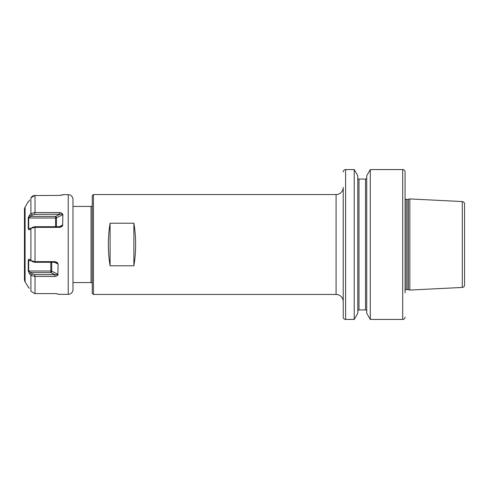 <?xml version="1.0" encoding="UTF-8"?>
<svg xmlns="http://www.w3.org/2000/svg" width="489" height="489" viewBox="0 0 489 489"><rect width="100%" height="100%" fill="white"/><g stroke="black" fill="none" stroke-linecap="round" stroke-linejoin="round"><path stroke-width="0.73" d="M343.223 317.055L343.223 301.597A7.139 7.139 0 0 0 336.09 294.457L336.09 194.543A7.139 7.139 0 0 0 343.223 187.403L343.223 317.055A2.378 2.378 0 0 0 345.607 319.433L354.219 319.433L354.219 169.567L357.795 175.753L357.795 313.247L354.219 319.433M354.219 169.567L345.607 169.567A2.378 2.378 0 0 0 343.223 171.945M357.795 311.108A1.192 1.192 0 0 1 358.987 309.922L358.987 179.078A1.192 1.192 0 0 1 357.795 177.892M358.987 309.922L365.527 309.922L365.527 179.078L358.987 179.078M366.719 177.892A1.192 1.192 0 0 1 365.527 179.078M366.719 311.108A1.192 1.192 0 0 0 365.527 309.922M370.289 319.433L366.719 313.247L366.719 175.753L370.289 169.567L402.698 169.567L402.698 319.433L370.289 319.433L370.289 169.567M405.075 171.945L405.075 290.215A1.43 1.43 0 0 1 406.255 289.592L406.255 199.408A1.43 1.43 0 0 1 405.075 198.785L405.075 171.945A2.378 2.378 0 0 0 402.698 169.567M405.075 317.055A2.378 2.378 0 0 1 402.698 319.433M405.075 292.899L405.075 196.101M406.255 199.408L407.869 199.408A1.43 1.43 0 0 0 408.242 199.359L409.837 198.931L462.288 201.56L462.288 287.44L409.837 290.069L409.837 198.931M406.255 289.592L407.869 289.592A1.43 1.43 0 0 1 408.242 289.641L409.837 290.069M462.288 287.44A2.378 2.378 0 0 0 464.55 285.063L464.55 203.937A2.378 2.378 0 0 0 462.288 201.56M93.436 194.543L93.436 294.457L92.25 293.266L92.25 195.734L93.436 194.543L336.09 194.543M93.436 294.457L336.09 294.457M133.882 223.222L133.882 265.778C136.205 251.59 136.205 237.409 133.882 223.222L110.092 223.222L110.092 265.778C107.763 251.59 107.763 237.409 110.092 223.222M133.882 265.778L110.092 265.778M92.25 205.246A1.192 1.192 0 0 1 91.058 206.437L72.977 206.437M92.25 283.754A1.192 1.192 0 0 0 91.058 282.563L91.058 206.437M72.977 282.563L91.058 282.563M72.977 199.42L72.977 289.58A4.756 4.756 0 0 1 68.222 294.341L68.222 194.659A4.756 4.756 0 0 1 72.977 199.42M58.466 294.341L57.867 293.913L58.466 294.341L68.222 294.341M58.112 293.981L55.477 293.62M57.537 293.822L56.651 293.7M57.843 274.885L58.112 264.091L54.493 262.281M59.627 212.544L59.627 214.359L55.599 216.376A1.192 0.727 -116.6 0 1 56.437 217.825L62.873 214.61L62.623 225.405C62.396 226.328 61.4 226.982 59.627 227.361L34.688 227.354L31.143 228.314L29.67 229.628C28.937 230.13 28.466 229.738 28.252 228.455L28.252 218.094L29.67 214.867L31.143 213.607L34.688 212.556L59.627 212.544C61.412 212.856 62.409 213.4 62.623 214.182L62.61 214.139M33.882 195.533L59.627 195.404L63.228 194.659L62.623 195.087M60.233 195.38L60.85 195.343M63.228 194.659L68.222 194.659M51.681 262.281L51.681 271.175L58.112 274.39L57.867 274.818C57.641 275.607 56.638 276.151 54.872 276.456L34.688 276.444L31.143 275.393L29.67 274.133L28.252 270.906L28.252 260.545C28.356 259.359 28.827 258.968 29.67 259.372L31.143 260.686L34.688 261.646L54.872 261.639C56.651 262.031 57.653 262.679 57.867 263.595L58.112 264.091M35.025 276.456L35.025 293.596L34.688 293.589L54.872 293.596M35.025 212.544L35.025 195.404L30.905 197.813L31.681 196.78M32.335 196.23L33.087 195.802M34.688 293.589L30.905 291.187L34.688 293.589M62.623 214.182L34.688 214.359L32.213 215.087L28.686 217.996L28.686 228.302L30.624 228.779M59.627 227.361L59.627 226.719L62.623 225.405M31.143 228.314L32.213 227.446L34.688 226.719L59.627 226.719M32.213 227.446L31.449 228.07M29.67 199.995L28.35 201.994M28.295 202.049L28.686 201.798M25.086 207.116L25.086 281.884A4.756 4.756 0 0 1 24.45 279.506L24.45 209.494A4.756 4.756 0 0 1 25.086 207.116L28.02 202.043M25.086 281.884L28.289 286.951M28.35 287.006L29.291 288.382M30.905 197.813L30.905 213.785L29.67 214.867L30.758 216.376L55.599 216.376L55.599 226.719M28.82 216.126L28.594 216.627M56.437 226.719L56.437 217.825A1.192 0.593 0 0 1 55.599 217.996L28.686 217.996L28.252 218.094L28.191 218.864M28.252 270.906L30.758 272.624L29.67 274.133L30.905 275.215L30.905 291.187M28.827 287.642L28.6 287.318M28.686 287.202L28.02 286.957M31.143 213.607L32.213 215.087M28.252 228.455L31.162 228.302M31.143 260.686L32.213 261.554L34.688 262.281L54.872 262.281L54.872 261.639M31.449 260.93L32.213 261.554M57.867 263.595L54.872 262.281M54.872 276.456L54.872 274.641L57.867 274.818M31.143 275.393L32.213 273.913L34.688 274.641L54.872 274.641L50.838 272.624L50.838 271.004L28.686 271.004L28.686 260.698L31.162 260.698M50.838 262.281L50.838 271.004A1.192 0.593 0 0 1 51.681 271.175A1.192 0.727 -63.4 0 1 50.838 272.624L30.758 272.624L32.213 273.913M28.252 260.545L30.624 260.221M345.607 169.567L345.607 319.433M407.869 289.592L407.869 199.408M408.242 289.641L408.242 199.359M35.025 227.361L35.025 261.639M30.905 228.528L30.905 260.472M34.688 212.556L34.688 214.359M62.873 224.909L59.248 226.719M34.688 227.354L34.688 226.719M34.688 261.646L34.688 262.281M34.688 276.444L34.688 274.641"/></g></svg>
